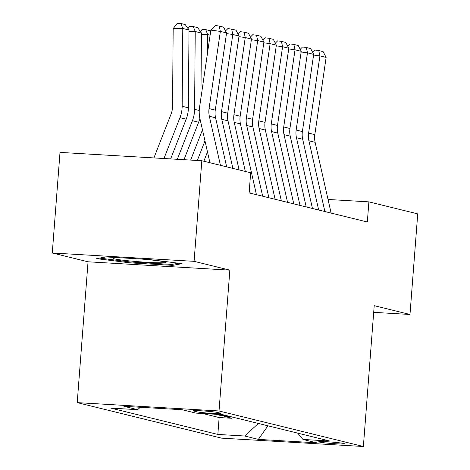 <?xml version="1.0" encoding="UTF-8"?>
<svg xmlns="http://www.w3.org/2000/svg" width="470" height="470" viewBox="0 0 470 470"><rect width="100%" height="100%" fill="white"/><g stroke="black" fill="none" stroke-linecap="round" stroke-linejoin="round"><path stroke-width="0.7" d="M343.834 443.486A12.931 0.705 -175.6 0 0 329.582 441.912A12.931 0.705 -175.6 0 0 318.678 441.771A12.931 0.705 -175.6 0 0 319.306 442.041A12.931 0.705 -175.6 0 0 333.559 443.615A12.931 0.705 -175.6 0 0 344.469 443.756A12.931 0.705 -175.6 0 0 343.834 443.486M77.215 402.626L221.564 438.152L363.375 446.5L219.026 410.968L77.215 402.626L88.049 261.796L229.859 270.144L194.087 261.338L52.276 252.989L88.049 261.796M52.276 252.989L60.013 152.397L201.824 160.746L194.087 261.338M215.613 414.264L219.543 415.233L219.596 414.499M201.824 160.746L250.669 172.766L249.118 192.888L367.334 221.987L368.885 201.865L328.037 199.462M193.881 411.097L196.619 411.773A12.531 0.687 -175.6 0 0 210.431 413.3A12.531 0.687 -175.6 0 0 220.994 413.436A12.531 0.687 -175.6 0 0 220.383 413.171L217.645 412.495A12.531 0.687 -175.6 0 0 203.839 410.974A12.531 0.687 -175.6 0 0 193.276 410.839A12.531 0.687 -175.6 0 0 193.881 411.097L193.916 410.668M297.698 433.134L302.933 439.444L329.758 441.024L222.745 414.687L195.914 413.106L182.225 409.734L123.968 406.309L137.657 409.676L110.826 408.101L217.845 434.439L244.676 436.019L258.377 423.452M302.933 439.444L316.621 442.816L258.359 439.385L244.676 436.019M202.77 413.512L219.143 417.542L231.986 418.294L232.086 416.984M231.651 416.878L224.519 416.455L231.986 418.294M226.675 415.65L219.543 415.233M373.697 312.344L409.987 314.477L417.724 213.885L368.885 201.865M409.987 314.477L374.208 305.67L363.375 446.5M229.859 270.144L219.026 410.968M140.283 407.267L137.657 409.676M219.143 417.542L217.845 434.439M258.359 439.385L267.947 425.814M96.65 258.635L130.014 262.847L172.719 265.356L182.066 263.658L148.702 259.446L105.997 256.931L96.65 258.635M172.807 264.228L172.719 265.356M130.078 261.949L130.014 262.847M220.436 165.328L209.344 116.266A20.21 19.164 103.8 0 1 209.056 108.588L220.359 31.402L210.86 30.109L199.556 107.301A30.309 28.746 -76.2 0 0 199.985 118.816L209.914 162.738M226.658 166.856L215.566 117.8A20.21 19.164 103.8 0 1 215.278 110.121L226.581 32.929L220.359 31.402L219.202 26.05L223.561 27.119L226.581 32.929M210.86 30.109L215.401 25.533L219.202 26.05M189.005 29.992L182.783 28.459L173.172 28.623L177.031 23.565L180.874 23.5L185.227 24.569L189.005 29.992L188.382 107.812A30.309 28.746 103.8 0 1 186.191 119.169L170.645 158.913M180.874 23.5L182.783 28.459L182.16 106.279A30.309 28.746 103.8 0 1 179.969 117.635L163.977 158.519M153.913 157.926L171.086 114.016A20.21 19.164 -76.2 0 0 172.543 106.443L173.172 28.623M124.021 257.995A26.273 1.439 -175.6 0 0 113.352 258.2A26.273 1.439 -175.6 0 0 114.504 258.876A26.273 1.439 -175.6 0 0 144.684 262.154A26.273 1.439 -175.6 0 0 165.505 262.213A26.273 1.439 -175.6 0 0 164.33 261.808A26.273 1.439 -175.6 0 0 139.431 258.899M178.453 263.206L171.744 264.422L130.366 261.99L99.575 258.101M232.879 168.389L221.787 119.327A20.21 19.164 103.8 0 1 221.499 111.654L232.803 34.463L226.481 33.605M239.101 169.923L228.009 120.861A20.21 19.164 103.8 0 1 227.721 113.188L239.024 35.996L232.803 34.463L231.645 29.111L236.005 30.18L239.024 35.996M225.535 30.92L227.85 28.594L231.645 29.111M250.228 193.158L249.388 189.434M245.322 171.45L234.23 122.394A20.21 19.164 103.8 0 1 233.942 114.715L245.246 37.524L238.925 36.672M256.45 194.692L240.452 123.921A20.21 19.164 103.8 0 1 240.164 116.249L251.468 39.057L245.246 37.524L244.095 32.172L248.448 33.247L251.468 39.057M237.979 33.987L240.293 31.66L244.095 32.172M262.671 196.225L246.674 125.455A20.21 19.164 103.8 0 1 246.386 117.782L257.689 40.59L251.374 39.733M268.893 197.753L252.895 126.988A20.21 19.164 103.8 0 1 252.607 119.31L263.911 42.118L257.689 40.59L256.538 35.238L260.891 36.307L263.911 42.118M250.428 37.048L252.737 34.721L256.538 35.238M275.115 199.286L259.123 128.516A20.21 19.164 103.8 0 1 258.835 120.843L270.138 43.651L263.817 42.794M281.336 200.819L265.344 130.049A20.21 19.164 103.8 0 1 265.057 122.376L276.36 45.185L270.138 43.651L268.981 38.299L273.334 39.368L276.36 45.185M262.871 40.114L265.18 37.782L268.981 38.299M188.006 28.553L189.475 26.626L193.317 26.561L197.67 27.636L201.448 33.053L200.931 97.93M199.879 118.317A30.309 28.746 103.8 0 1 198.634 122.229L183.982 159.694M201.448 33.053L195.226 31.525L194.604 109.34A30.309 28.746 103.8 0 1 192.412 120.702L177.313 159.307M193.317 26.561L195.226 31.525L188.993 31.631M204.979 140.888L197.318 160.482M202.476 129.838L190.65 160.088M210.113 35.185L207.67 34.586L207.523 52.893M200.449 31.619L201.918 29.692L205.76 29.628L207.67 34.586L201.436 34.692M205.76 29.628L210.119 30.697L210.66 31.478M207.476 151.945L203.839 161.239M287.558 202.347L271.566 131.582A20.21 19.164 103.8 0 1 271.278 123.904L282.582 46.712L276.26 45.86M293.779 203.88L277.788 133.11A20.21 19.164 103.8 0 1 277.5 125.437L288.803 48.246L282.582 46.712L281.424 41.36L285.778 42.435L288.803 48.246M275.314 43.175L277.623 40.849L281.424 41.36M300.001 205.413L284.009 134.643A20.21 19.164 103.8 0 1 283.721 126.971L295.025 49.779L288.703 48.921M306.228 206.941L290.231 136.177A20.21 19.164 103.8 0 1 289.943 128.498L301.247 51.306L295.025 49.779L293.868 44.427L298.221 45.496L301.247 51.306M287.757 46.236L290.066 43.91L293.868 44.427M312.45 208.474L296.453 137.704A20.21 19.164 103.8 0 1 296.165 130.031L307.468 52.84L301.147 51.982M318.672 210.008L302.674 139.238A20.21 19.164 103.8 0 1 302.386 131.565L313.69 54.373L307.468 52.84L306.311 47.488L310.664 48.563L313.69 54.373M300.201 49.303L302.51 46.971L306.311 47.488M324.893 211.535L308.896 140.771A20.21 19.164 103.8 0 1 308.608 133.092L319.911 55.901L313.59 55.049M331.115 213.069L315.117 142.298A20.21 19.164 103.8 0 1 314.829 134.626L326.133 57.434L319.911 55.901L318.754 50.549L323.107 51.624L326.133 57.434M312.644 52.364L314.953 50.037L318.754 50.549M196.707 410.627L196.619 411.773M209.344 116.266L215.566 117.8M209.056 108.588L215.278 110.121M188.382 107.812L182.16 106.279M186.191 119.169L179.969 117.635M221.787 119.327L228.009 120.861M221.499 111.654L227.721 113.188M234.23 122.394L240.452 123.921M233.942 114.715L240.164 116.249M246.674 125.455L252.895 126.988M246.386 117.782L252.607 119.31M259.123 128.516L265.344 130.049M258.835 120.843L265.057 122.376M199.251 110.485L194.604 109.34M198.634 122.229L192.412 120.702M271.566 131.582L277.788 133.11M271.278 123.904L277.5 125.437M284.009 134.643L290.231 136.177M283.721 126.971L289.943 128.498M296.453 137.704L302.674 139.238M296.165 130.031L302.386 131.565M308.896 140.771L315.117 142.298M308.608 133.092L314.829 134.626"/></g></svg>
